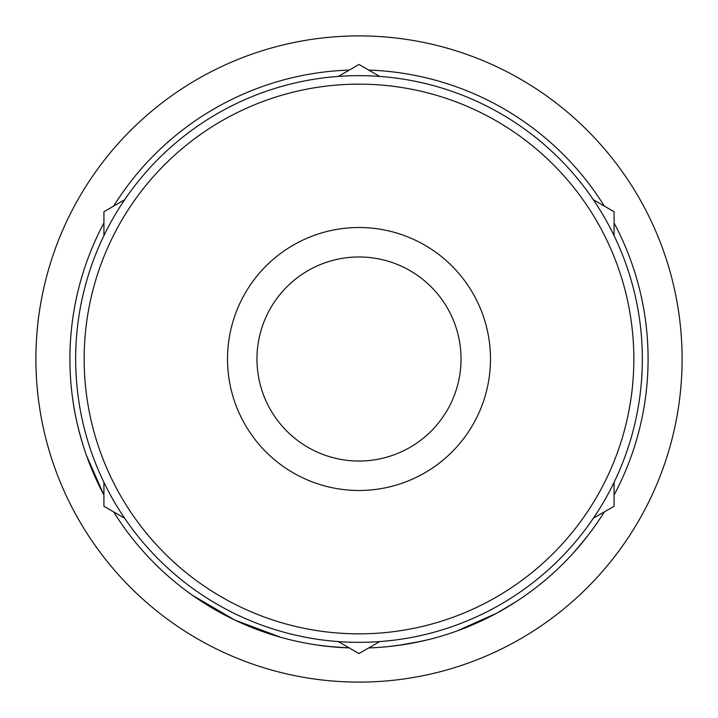 <?xml version="1.0" encoding="UTF-8"?>
<svg xmlns="http://www.w3.org/2000/svg" width="718" height="718" viewBox="0 0 718 718"><rect width="100%" height="100%" fill="white"/><g stroke="black" fill="none" stroke-linecap="round" stroke-linejoin="round"><path stroke-width="1.08" d="M227.516 359A131.484 131.484 0 0 1 359 227.516A131.484 131.484 0 0 1 490.484 359A131.484 131.484 0 0 1 359 490.484A131.484 131.484 0 0 1 227.516 359M461.028 359A102.028 102.028 0 0 0 359 256.972A102.028 102.028 0 0 0 256.972 359A102.028 102.028 0 0 0 359 461.028A102.028 102.028 0 0 0 461.028 359M555.131 571.384L551.146 574.992M549.01 576.868L544.863 580.422M504.386 608.873L500.625 611.027M473.458 624.463L464.097 628.304M463.137 628.681L458.623 630.386M496.757 613.163L456.881 631.014M373.055 647.744L368.72 647.923A289.094 289.094 0 0 0 604.359 511.88M113.641 511.88A289.094 289.094 0 0 0 349.28 647.923L334.247 647.026M333.242 646.936L316.593 644.961M435.979 637.656L428.116 639.702M421.08 641.345L397.664 645.491M280.828 637.324L234.867 620.083L192.586 595.384M103.922 222.957A289.094 289.094 0 0 0 103.922 495.043L86.519 455.571M83.342 446.093C78.388 429.633 75.13 415.857 73.55 404.755L72.222 395.501M98.608 484.578L96.284 479.633M91.051 467.526L87.264 457.644M81.305 439.371L79.42 432.55M77.104 423.099L76.826 421.861M682.1 359A323.1 323.1 0 0 1 359 682.1A323.1 323.1 0 0 1 35.9 359A323.1 323.1 0 0 1 359 35.9A323.1 323.1 0 0 1 682.1 359M84.159 359A274.841 274.841 0 0 0 359 633.841A274.841 274.841 0 0 0 633.841 359A274.841 274.841 0 0 0 359 84.159A274.841 274.841 0 0 0 84.159 359M642.341 359A283.341 283.341 0 0 1 359 642.341A283.341 283.341 0 0 1 75.659 359A283.341 283.341 0 0 1 359 75.659A283.341 283.341 0 0 1 642.341 359M614.078 222.957A289.094 289.094 0 0 1 614.078 495.043M113.641 206.12A289.094 289.094 0 0 1 349.28 70.077M368.72 70.077A289.094 289.094 0 0 1 604.359 206.12M338.295 641.587L359 653.542L379.705 641.587M593.373 518.225L614.078 506.271L614.078 482.361M614.078 235.639L614.078 211.729L593.373 199.775M379.705 76.413L359 64.458L338.295 76.413M124.627 199.775L103.922 211.729L103.922 235.639M103.922 482.361L103.922 506.271L124.627 518.225M428.933 639.505L413.55 642.897M411.1 643.355L405.885 644.261M403.094 644.71L387.891 646.64M374.32 647.681L368.72 647.923M349.28 647.923L328.171 646.442M488.249 617.588L468.908 626.383M515.587 602.007L496.838 613.109M567.399 559.358L562.741 564.097M557.159 569.491L552.429 573.844M587.279 536.373L573.915 552.348"/></g></svg>
